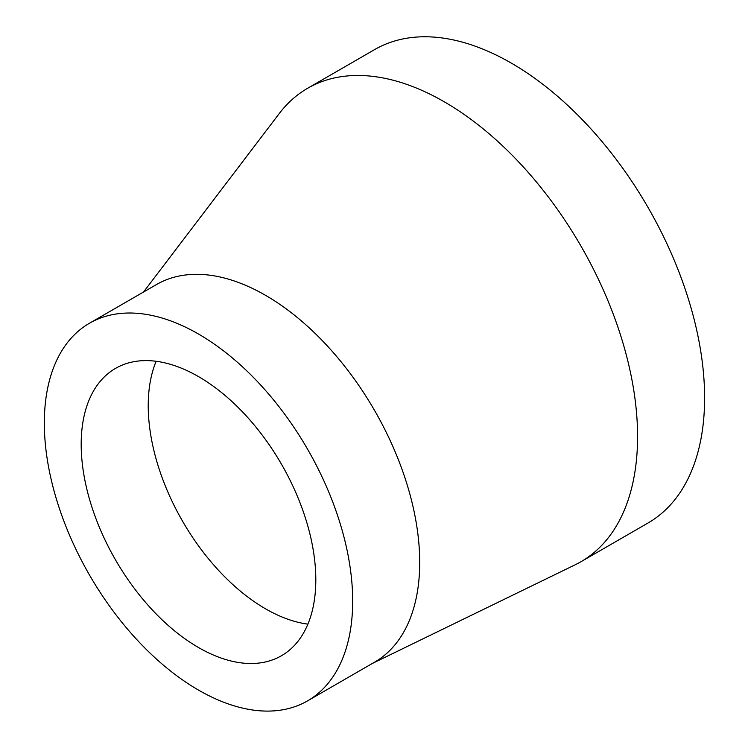<?xml version="1.0" encoding="UTF-8"?>
<svg xmlns="http://www.w3.org/2000/svg" width="748" height="748" viewBox="0 0 748 748"><rect width="100%" height="100%" fill="white"/><g stroke="black" fill="none" stroke-linecap="round" stroke-linejoin="round"><path stroke-width="1.12" d="M156.145 361.284A165.897 95.781 -120 0 0 265.531 608.816A165.897 95.781 -120 0 0 307.896 624.131M372.326 663.476L575.259 564.749A273.338 157.819 -120 0 0 580.962 561.72A273.338 157.819 -120 0 0 637.39 446.247A273.338 157.819 -120 0 0 444.293 101.812A273.338 157.819 -120 0 0 307.624 88.283A273.338 157.819 -120 0 0 279.303 113.49L143.513 292.038M307.522 700.885L374.552 662.186A218.042 125.888 -120 0 0 419.563 570.079A218.042 125.888 -120 0 0 265.531 295.329A218.042 125.888 -120 0 0 156.519 284.53L89.48 323.23A218.042 125.888 -120 0 0 89.48 574.997A218.042 125.888 -120 0 0 307.522 700.885A218.042 125.888 -120 0 0 340.948 526.171A218.042 125.888 -120 0 0 198.501 334.029A218.042 125.888 -120 0 0 89.48 323.23M198.501 376.599A165.897 95.781 -120 0 0 115.547 368.381A165.897 95.781 -120 0 0 115.547 559.953A165.897 95.781 -120 0 0 281.454 655.734A165.897 95.781 -120 0 0 306.886 522.796A165.897 95.781 -120 0 0 198.501 376.599M580.962 561.72L647.992 523.02A273.338 157.819 -120 0 0 689.899 303.987A273.338 157.819 -120 0 0 511.323 63.113A273.338 157.819 -120 0 0 374.654 49.574L307.624 88.283"/></g></svg>
